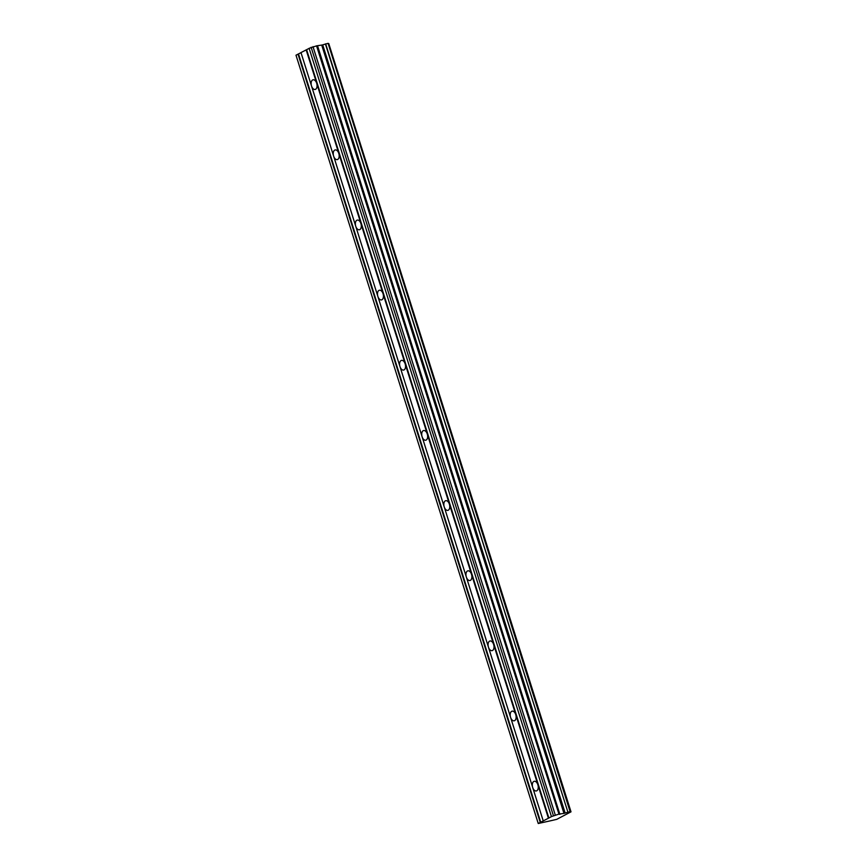 <?xml version="1.0" encoding="UTF-8"?>
<svg xmlns="http://www.w3.org/2000/svg" width="867" height="867" viewBox="0 0 867 867"><rect width="100%" height="100%" fill="white"/><g stroke="black" fill="none" stroke-linecap="round" stroke-linejoin="round"><path stroke-width="1.3" d="M328.084 43.35L570.161 811.848L570.898 811.837L328.647 43.534L571.006 811.837L556.777 819.337L551.13 820.659M306.149 49.863L316.683 83.265A4.942 2.85 -102.2 0 0 313.052 79.797A4.942 2.85 -102.2 0 0 311.513 85.985L300.979 52.584L309.129 48.379M316.693 45.821L322.242 44.997L564.493 813.3L558.944 814.135L316.693 45.821L309.107 48.314L551.445 816.649L538.244 823.509L551.109 820.659M543.23 820.886L532.696 787.485A4.942 2.85 77.8 0 1 534.235 781.286A4.942 2.85 77.8 0 1 537.865 784.765L548.399 818.166M510.576 717.334A4.942 2.85 77.8 0 1 512.115 711.146A4.942 2.85 77.8 0 1 515.746 714.614L316.683 83.265A4.942 2.85 77.8 0 1 315.144 89.453A4.942 2.85 77.8 0 1 311.513 85.985L333.632 156.136A4.942 2.85 77.8 0 1 335.171 149.937A4.942 2.85 77.8 0 1 338.802 153.416A4.942 2.85 77.8 0 1 337.263 159.604A4.942 2.85 77.8 0 1 333.632 156.136L355.752 226.287A4.942 2.85 77.8 0 1 357.291 220.088A4.942 2.85 77.8 0 1 360.921 223.567A4.942 2.85 77.8 0 1 359.382 229.755A4.942 2.85 77.8 0 1 355.752 226.287L377.871 296.427A4.942 2.85 77.8 0 1 379.399 290.239A4.942 2.85 77.8 0 1 383.041 293.718A4.942 2.85 77.8 0 1 381.502 299.906A4.942 2.85 77.8 0 1 377.871 296.427L399.98 366.578A4.942 2.85 77.8 0 1 401.519 360.39A4.942 2.85 77.8 0 1 405.16 363.869A4.942 2.85 77.8 0 1 403.621 370.057A4.942 2.85 77.8 0 1 399.98 366.578L422.099 436.73A4.942 2.85 77.8 0 1 423.638 430.541A4.942 2.85 77.8 0 1 427.268 434.02A4.942 2.85 77.8 0 1 425.74 440.208A4.942 2.85 77.8 0 1 422.099 436.73L444.218 506.881A4.942 2.85 77.8 0 1 445.757 500.692A4.942 2.85 77.8 0 1 449.388 504.16A4.942 2.85 77.8 0 1 447.86 510.36A4.942 2.85 77.8 0 1 444.218 506.881L466.338 577.032A4.942 2.85 77.8 0 1 467.877 570.844A4.942 2.85 77.8 0 1 471.507 574.312A4.942 2.85 77.8 0 1 469.968 580.511A4.942 2.85 77.8 0 1 466.338 577.032L488.457 647.183A4.942 2.85 77.8 0 1 489.996 640.995A4.942 2.85 77.8 0 1 493.626 644.463A4.942 2.85 77.8 0 1 492.088 650.651A4.942 2.85 77.8 0 1 488.457 647.183L532.696 787.485A4.942 2.85 -102.2 0 0 536.326 790.953A4.942 2.85 -102.2 0 0 537.865 784.765L515.746 714.614A4.942 2.85 77.8 0 1 514.207 720.802A4.942 2.85 77.8 0 1 510.576 717.334M301.001 52.649L295.994 55.195L538.244 823.509M322.242 44.997L565.165 813.083L322.708 44.835M327.997 43.361L322.925 44.781M570.237 811.664L567.907 812.173L325.656 43.859M325.407 43.946L567.907 812.173M567.647 812.249L565.165 813.083M316.553 45.843L558.944 814.135M558.803 814.146L551.347 816.616M298.02 54.133L540.271 822.436M540.737 822.284L298.497 53.971M548.865 818.014L306.615 49.701M311.134 47.241L553.384 815.544M312.998 46.612L555.248 814.915M321.733 45.138L563.983 813.452M317.344 46.059L559.594 814.373M559.876 814.341L317.636 46.027M328.756 43.534L571.006 811.837"/></g></svg>
